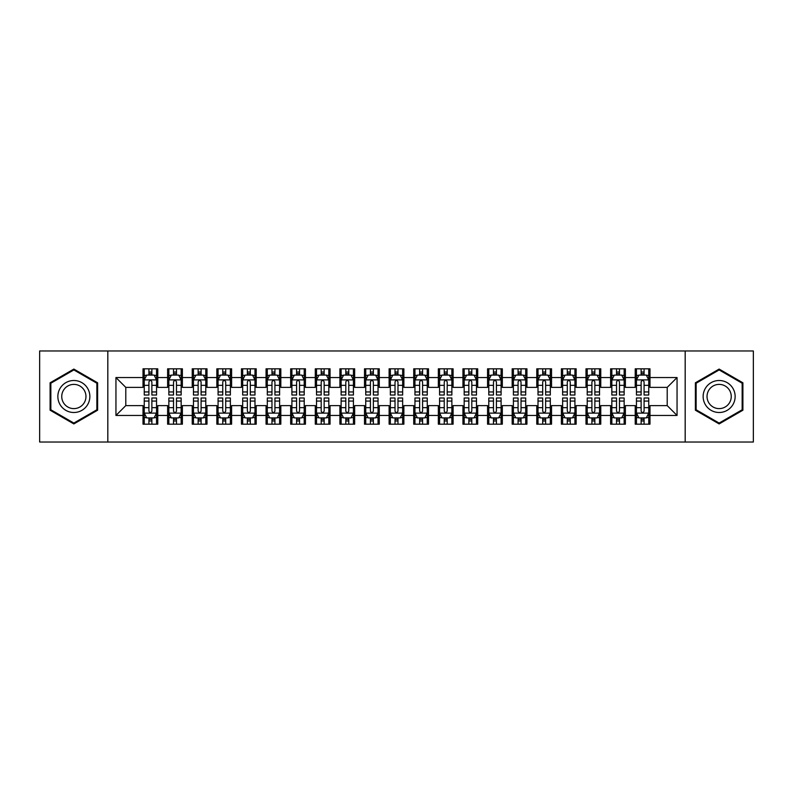 <?xml version="1.0" encoding="UTF-8"?>
<svg xmlns="http://www.w3.org/2000/svg" width="793" height="793" viewBox="0 0 793 793"><rect width="100%" height="100%" fill="white"/><g stroke="black" fill="none" stroke-linecap="round" stroke-linejoin="round"><path stroke-width="1.19" d="M685.182 442.028L753.35 442.028L753.35 350.972L685.182 350.972L685.182 442.028L107.818 442.028L107.818 350.972L39.65 350.972L39.65 442.028L107.818 442.028M685.182 350.972L107.818 350.972M115.947 415.453L115.947 377.547L143.018 377.547L143.018 387.39L125.79 387.39L125.79 405.61L115.947 415.453L143.018 415.453L143.018 424.186L157.777 424.186L157.777 415.453L167.62 415.453L167.62 424.186L182.39 424.186L182.39 415.453L192.233 415.453L192.233 424.186L207.003 424.186L207.003 415.453L216.846 415.453L216.846 424.186L231.615 424.186L231.615 415.453L241.459 415.453L241.459 424.186L256.218 424.186L256.218 415.453L266.061 415.453L266.061 424.186L280.831 424.186L280.831 415.453L290.674 415.453L290.674 424.186L305.444 424.186L305.444 415.453L315.287 415.453L315.287 424.186L330.057 424.186L330.057 415.453L339.9 415.453L339.9 424.186L354.659 424.186L354.659 415.453L364.502 415.453L364.502 424.186L379.272 424.186L379.272 415.453L389.115 415.453L389.115 424.186L403.885 424.186L403.885 415.453L413.728 415.453L413.728 424.186L428.498 424.186L428.498 415.453L438.341 415.453L438.341 424.186L453.1 424.186L453.1 415.453L462.943 415.453L462.943 424.186L477.713 424.186L477.713 415.453L487.556 415.453L487.556 424.186L502.326 424.186L502.326 415.453L512.169 415.453L512.169 424.186L526.939 424.186L526.939 415.453L536.782 415.453L536.782 424.186L551.541 424.186L551.541 415.453L561.385 415.453L561.385 424.186L576.154 424.186L576.154 415.453L585.997 415.453L585.997 424.186L600.767 424.186L600.767 415.453L610.61 415.453L610.61 424.186L625.38 424.186L625.38 415.453L635.223 415.453L635.223 424.186L649.982 424.186L649.982 405.61L667.21 405.61L667.21 387.39L649.982 387.39L649.982 377.547L677.053 377.547L677.053 415.453L649.982 415.453M649.982 377.547L649.982 368.814L635.223 368.814L635.223 377.547L625.38 377.547L625.38 368.814L610.61 368.814L610.61 377.547L600.767 377.547L600.767 368.814L585.997 368.814L585.997 377.547L576.154 377.547L576.154 368.814L561.385 368.814L561.385 377.547L551.541 377.547L551.541 368.814L536.782 368.814L536.782 377.547L526.939 377.547L526.939 368.814L512.169 368.814L512.169 377.547L502.326 377.547L502.326 368.814L487.556 368.814L487.556 377.547L477.713 377.547L477.713 368.814L462.943 368.814L462.943 377.547L453.1 377.547L453.1 368.814L438.341 368.814L438.341 377.547L428.498 377.547L428.498 368.814L413.728 368.814L413.728 377.547L403.885 377.547L403.885 368.814L389.115 368.814L389.115 377.547L379.272 377.547L379.272 368.814L364.502 368.814L364.502 377.547L354.659 377.547L354.659 368.814L339.9 368.814L339.9 377.547L330.057 377.547L330.057 368.814L315.287 368.814L315.287 377.547L305.444 377.547L305.444 368.814L290.674 368.814L290.674 377.547L280.831 377.547L280.831 368.814L266.061 368.814L266.061 377.547L256.218 377.547L256.218 368.814L241.459 368.814L241.459 377.547L231.615 377.547L231.615 368.814L216.846 368.814L216.846 377.547L207.003 377.547L207.003 368.814L192.233 368.814L192.233 377.547L182.39 377.547L182.39 368.814L167.62 368.814L167.62 377.547L157.777 377.547L157.777 368.814L143.018 368.814L143.018 377.547M625.38 415.453L625.38 405.61L635.223 405.61L635.223 415.453M677.053 377.547L667.21 387.39M600.767 415.453L600.767 405.61L610.61 405.61L610.61 415.453M635.223 377.547L635.223 387.39L625.38 387.39L625.38 377.547M576.154 415.453L576.154 405.61L585.997 405.61L585.997 415.453M610.61 377.547L610.61 387.39L600.767 387.39L600.767 377.547M551.541 415.453L551.541 405.61L561.385 405.61L561.385 415.453M585.997 377.547L585.997 387.39L576.154 387.39L576.154 377.547M526.939 415.453L526.939 405.61L536.782 405.61L536.782 415.453M561.385 377.547L561.385 387.39L551.541 387.39L551.541 377.547M502.326 415.453L502.326 405.61L512.169 405.61L512.169 415.453M536.782 377.547L536.782 387.39L526.939 387.39L526.939 377.547M477.713 415.453L477.713 405.61L487.556 405.61L487.556 415.453M512.169 377.547L512.169 387.39L502.326 387.39L502.326 377.547M453.1 415.453L453.1 405.61L462.943 405.61L462.943 415.453M487.556 377.547L487.556 387.39L477.713 387.39L477.713 377.547M428.498 415.453L428.498 405.61L438.341 405.61L438.341 415.453M462.943 377.547L462.943 387.39L453.1 387.39L453.1 377.547M403.885 415.453L403.885 405.61L413.728 405.61L413.728 415.453M438.341 377.547L438.341 387.39L428.498 387.39L428.498 377.547M379.272 415.453L379.272 405.61L389.115 405.61L389.115 415.453M413.728 377.547L413.728 387.39L403.885 387.39L403.885 377.547M354.659 415.453L354.659 405.61L364.502 405.61L364.502 415.453M389.115 377.547L389.115 387.39L379.272 387.39L379.272 377.547M330.057 415.453L330.057 405.61L339.9 405.61L339.9 415.453M364.502 377.547L364.502 387.39L354.659 387.39L354.659 377.547M305.444 415.453L305.444 405.61L315.287 405.61L315.287 415.453M339.9 377.547L339.9 387.39L330.057 387.39L330.057 377.547M280.831 415.453L280.831 405.61L290.674 405.61L290.674 415.453M315.287 377.547L315.287 387.39L305.444 387.39L305.444 377.547M256.218 415.453L256.218 405.61L266.061 405.61L266.061 415.453M290.674 377.547L290.674 387.39L280.831 387.39L280.831 377.547M231.615 415.453L231.615 405.61L241.459 405.61L241.459 415.453M266.061 377.547L266.061 387.39L256.218 387.39L256.218 377.547M207.003 415.453L207.003 405.61L216.846 405.61L216.846 415.453M241.459 377.547L241.459 387.39L231.615 387.39L231.615 377.547M182.39 415.453L182.39 405.61L192.233 405.61L192.233 415.453M216.846 377.547L216.846 387.39L207.003 387.39L207.003 377.547M157.777 415.453L157.777 405.61L167.62 405.61L167.62 415.453M192.233 377.547L192.233 387.39L182.39 387.39L182.39 377.547M125.79 405.61L143.018 405.61L143.018 415.453M167.62 377.547L167.62 387.39L157.777 387.39L157.777 377.547M635.223 374.97L636.452 374.97M648.753 374.97L649.982 374.97M610.61 374.97L611.839 374.97M624.15 374.97L625.38 374.97M585.997 374.97L587.226 374.97M599.538 374.97L600.767 374.97M561.385 374.97L562.624 374.97M574.925 374.97L576.154 374.97M536.782 374.97L538.011 374.97M550.312 374.97L551.541 374.97M512.169 374.97L513.398 374.97M525.7 374.97L526.939 374.97M487.556 374.97L488.785 374.97M501.097 374.97L502.326 374.97M462.943 374.97L464.183 374.97M476.484 374.97L477.713 374.97M438.341 374.97L439.57 374.97M451.871 374.97L453.1 374.97M413.728 374.97L414.957 374.97M427.258 374.97L428.498 374.97M389.115 374.97L390.344 374.97M402.656 374.97L403.885 374.97M364.502 374.97L365.742 374.97M378.043 374.97L379.272 374.97M339.9 374.97L341.129 374.97M353.43 374.97L354.659 374.97M315.287 374.97L316.516 374.97M328.817 374.97L330.057 374.97M290.674 374.97L291.903 374.97M304.215 374.97L305.444 374.97M266.061 374.97L267.3 374.97M279.602 374.97L280.831 374.97M241.459 374.97L242.688 374.97M254.989 374.97L256.218 374.97M216.846 374.97L218.075 374.97M230.376 374.97L231.615 374.97M192.233 374.97L193.462 374.97M205.774 374.97L207.003 374.97M167.62 374.97L168.85 374.97M181.161 374.97L182.39 374.97M143.018 374.97L144.247 374.97M156.548 374.97L157.777 374.97M143.018 418.03L144.247 418.03M156.548 418.03L157.777 418.03M167.62 418.03L168.85 418.03M181.161 418.03L182.39 418.03M192.233 418.03L193.462 418.03M205.774 418.03L207.003 418.03M216.846 418.03L218.075 418.03M230.376 418.03L231.615 418.03M241.459 418.03L242.688 418.03M254.989 418.03L256.218 418.03M266.061 418.03L267.3 418.03M279.602 418.03L280.831 418.03M290.674 418.03L291.903 418.03M304.215 418.03L305.444 418.03M315.287 418.03L316.516 418.03M328.817 418.03L330.057 418.03M339.9 418.03L341.129 418.03M353.43 418.03L354.659 418.03M364.502 418.03L365.742 418.03M378.043 418.03L379.272 418.03M389.115 418.03L390.344 418.03M402.656 418.03L403.885 418.03M413.728 418.03L414.957 418.03M427.258 418.03L428.498 418.03M438.341 418.03L439.57 418.03M451.871 418.03L453.1 418.03M462.943 418.03L464.183 418.03M476.484 418.03L477.713 418.03M487.556 418.03L488.785 418.03M501.097 418.03L502.326 418.03M512.169 418.03L513.398 418.03M525.7 418.03L526.939 418.03M536.782 418.03L538.011 418.03M550.312 418.03L551.541 418.03M561.385 418.03L562.624 418.03M574.925 418.03L576.154 418.03M585.997 418.03L587.226 418.03M599.538 418.03L600.767 418.03M610.61 418.03L611.839 418.03M624.15 418.03L625.38 418.03M635.223 418.03L636.452 418.03M648.753 418.03L649.982 418.03M115.947 377.547L125.79 387.39M667.21 405.61L677.053 415.453M97.608 382.791L73.858 369.072L50.108 382.791L50.108 410.209L73.858 423.928L97.608 410.209L97.608 382.791M695.392 382.791L695.392 410.209L719.142 423.928L742.892 410.209L742.892 382.791L719.142 369.072L695.392 382.791M151.869 372.016L148.915 372.016M156.548 391.94L151.869 391.94L151.869 395.023L156.548 395.023L156.548 380.016L154.09 375.089L146.705 375.089L144.247 380.016L144.247 395.023L148.915 395.023L148.915 391.94L144.247 391.94M144.247 380.016L144.247 368.814M156.548 380.016L156.548 368.814M148.915 375.089L148.915 368.814M151.869 368.814L151.869 375.089M151.869 391.94L151.869 381.859C150.888 379.956 149.907 379.956 148.915 381.859L148.915 391.94M151.869 374.97L148.915 374.97M148.915 420.984L151.869 420.984M144.247 401.06L148.915 401.06L148.915 397.977L144.247 397.977L144.247 412.984L146.705 417.911L154.09 417.911L156.548 412.984L156.548 397.977L151.869 397.977L151.869 401.06L156.548 401.06M156.548 412.984L156.548 424.186M144.247 412.984L144.247 424.186M151.869 417.911L151.869 424.186M148.915 424.186L148.915 417.911M148.915 401.06L148.915 411.141C149.907 413.044 150.888 413.044 151.869 411.141L151.869 401.06M148.915 418.03L151.869 418.03M176.482 372.016L173.528 372.016M181.161 391.94L176.482 391.94L176.482 395.023L181.161 395.023L181.161 380.016L178.703 375.089L171.318 375.089L168.85 380.016L168.85 395.023L173.528 395.023L173.528 391.94L168.85 391.94M168.85 380.016L168.85 368.814M181.161 380.016L181.161 368.814M173.528 375.089L173.528 368.814M176.482 368.814L176.482 375.089M176.482 391.94L176.482 381.859C175.501 379.956 174.519 379.956 173.528 381.859L173.528 391.94M176.482 374.97L173.528 374.97M201.095 372.016L198.141 372.016M205.774 391.94L201.095 391.94L201.095 395.023L205.774 395.023L205.774 380.016L203.305 375.089L195.93 375.089L193.462 380.016L193.462 395.023L198.141 395.023L198.141 391.94L193.462 391.94M193.462 380.016L193.462 368.814M205.774 380.016L205.774 368.814M198.141 375.089L198.141 368.814M201.095 368.814L201.095 375.089M201.095 391.94L201.095 381.859C200.114 379.956 199.122 379.956 198.141 381.859L198.141 391.94M201.095 374.97L198.141 374.97M173.528 420.984L176.482 420.984M168.85 401.06L173.528 401.06L173.528 397.977L168.85 397.977L168.85 412.984L171.318 417.911L178.703 417.911L181.161 412.984L181.161 397.977L176.482 397.977L176.482 401.06L181.161 401.06M181.161 412.984L181.161 424.186M168.85 412.984L168.85 424.186M176.482 417.911L176.482 424.186M173.528 424.186L173.528 417.911M173.528 401.06L173.528 411.141C174.51 413.044 175.501 413.044 176.482 411.141L176.482 401.06M173.528 418.03L176.482 418.03M198.141 420.984L201.095 420.984M193.462 401.06L198.141 401.06L198.141 397.977L193.462 397.977L193.462 412.984L195.93 417.911L203.305 417.911L205.774 412.984L205.774 397.977L201.095 397.977L201.095 401.06L205.774 401.06M205.774 412.984L205.774 424.186M193.462 412.984L193.462 424.186M201.095 417.911L201.095 424.186M198.141 424.186L198.141 417.911M198.141 401.06L198.141 411.141C199.122 413.044 200.104 413.044 201.095 411.141L201.095 401.06M198.141 418.03L201.095 418.03M87.716 388.501A15.999 15.999 0 0 0 65.859 382.642A15.999 15.999 0 0 0 60 404.499A15.999 15.999 0 0 0 81.857 410.358A15.999 15.999 0 0 0 87.716 388.501M84.345 390.443A12.113 12.113 0 0 0 67.802 386.013A12.113 12.113 0 0 0 63.371 402.557A12.113 12.113 0 0 0 79.915 406.987A12.113 12.113 0 0 0 84.345 390.443M73.858 423.065L50.851 409.783L50.851 383.217L73.858 369.934L96.865 383.217L96.865 409.783L73.858 423.065M733 388.501A15.999 15.999 0 0 0 711.143 382.642A15.999 15.999 0 0 0 705.284 404.499A15.999 15.999 0 0 0 727.141 410.358A15.999 15.999 0 0 0 733 388.501M729.629 390.443A12.113 12.113 0 0 0 713.085 386.013A12.113 12.113 0 0 0 708.655 402.557A12.113 12.113 0 0 0 725.198 406.987A12.113 12.113 0 0 0 729.629 390.443M719.142 423.065L696.135 409.783L696.135 383.217L719.142 369.934L742.149 383.217L742.149 409.783L719.142 423.065M225.708 372.016L222.754 372.016M230.376 391.94L225.708 391.94L225.708 395.023L230.376 395.023L230.376 380.016L227.918 375.089L220.533 375.089L218.075 380.016L218.075 395.023L222.754 395.023L222.754 391.94L218.075 391.94M218.075 380.016L218.075 368.814M230.376 380.016L230.376 368.814M222.754 375.089L222.754 368.814M225.708 368.814L225.708 375.089M225.708 391.94L225.708 381.859C224.716 379.956 223.735 379.956 222.754 381.859L222.754 391.94M225.708 374.97L222.754 374.97M250.31 372.016L247.357 372.016M254.989 391.94L250.31 391.94L250.31 395.023L254.989 395.023L254.989 380.016L252.531 375.089L245.146 375.089L242.688 380.016L242.688 395.023L247.357 395.023L247.357 391.94L242.688 391.94M242.688 380.016L242.688 368.814M254.989 380.016L254.989 368.814M247.357 375.089L247.357 368.814M250.31 368.814L250.31 375.089M250.31 391.94L250.31 381.859C249.329 379.956 248.348 379.956 247.357 381.859L247.357 391.94M250.31 374.97L247.357 374.97M222.754 420.984L225.708 420.984M218.075 401.06L222.754 401.06L222.754 397.977L218.075 397.977L218.075 412.984L220.533 417.911L227.918 417.911L230.376 412.984L230.376 397.977L225.708 397.977L225.708 401.06L230.376 401.06M230.376 412.984L230.376 424.186M218.075 412.984L218.075 424.186M225.708 417.911L225.708 424.186M222.754 424.186L222.754 417.911M222.754 401.06L222.754 411.141C223.735 413.044 224.716 413.044 225.708 411.141L225.708 401.06M222.754 418.03L225.708 418.03M247.357 420.984L250.31 420.984M242.688 401.06L247.357 401.06L247.357 397.977L242.688 397.977L242.688 412.984L245.146 417.911L252.531 417.911L254.989 412.984L254.989 397.977L250.31 397.977L250.31 401.06L254.989 401.06M254.989 412.984L254.989 424.186M242.688 412.984L242.688 424.186M250.31 417.911L250.31 424.186M247.357 424.186L247.357 417.911M247.357 401.06L247.357 411.141C248.348 413.044 249.329 413.044 250.31 411.141L250.31 401.06M247.357 418.03L250.31 418.03M274.923 372.016L271.969 372.016M279.602 391.94L274.923 391.94L274.923 395.023L279.602 395.023L279.602 380.016L277.144 375.089L269.759 375.089L267.3 380.016L267.3 395.023L271.969 395.023L271.969 391.94L267.3 391.94M267.3 380.016L267.3 368.814M279.602 380.016L279.602 368.814M271.969 375.089L271.969 368.814M274.923 368.814L274.923 375.089M274.923 391.94L274.923 381.859C273.942 379.956 272.961 379.956 271.969 381.859L271.969 391.94M274.923 374.97L271.969 374.97M271.969 420.984L274.923 420.984M267.3 401.06L271.969 401.06L271.969 397.977L267.3 397.977L267.3 412.984L269.759 417.911L277.144 417.911L279.602 412.984L279.602 397.977L274.923 397.977L274.923 401.06L279.602 401.06M279.602 412.984L279.602 424.186M267.3 412.984L267.3 424.186M274.923 417.911L274.923 424.186M271.969 424.186L271.969 417.911M271.969 401.06L271.969 411.141C272.951 413.044 273.942 413.044 274.923 411.141L274.923 401.06M271.969 418.03L274.923 418.03M299.536 372.016L296.582 372.016M304.215 391.94L299.536 391.94L299.536 395.023L304.215 395.023L304.215 380.016L301.746 375.089L294.372 375.089L291.903 380.016L291.903 395.023L296.582 395.023L296.582 391.94L291.903 391.94M291.903 380.016L291.903 368.814M304.215 380.016L304.215 368.814M296.582 375.089L296.582 368.814M299.536 368.814L299.536 375.089M299.536 391.94L299.536 381.859C298.555 379.956 297.563 379.956 296.582 381.859L296.582 391.94M299.536 374.97L296.582 374.97M296.582 420.984L299.536 420.984M291.903 401.06L296.582 401.06L296.582 397.977L291.903 397.977L291.903 412.984L294.372 417.911L301.746 417.911L304.215 412.984L304.215 397.977L299.536 397.977L299.536 401.06L304.215 401.06M304.215 412.984L304.215 424.186M291.903 412.984L291.903 424.186M299.536 417.911L299.536 424.186M296.582 424.186L296.582 417.911M296.582 401.06L296.582 411.141C297.563 413.044 298.545 413.044 299.536 411.141L299.536 401.06M296.582 418.03L299.536 418.03M324.149 372.016L321.195 372.016M328.817 391.94L324.149 391.94L324.149 395.023L328.817 395.023L328.817 380.016L326.359 375.089L318.974 375.089L316.516 380.016L316.516 395.023L321.195 395.023L321.195 391.94L316.516 391.94M316.516 380.016L316.516 368.814M328.817 380.016L328.817 368.814M321.195 375.089L321.195 368.814M324.149 368.814L324.149 375.089M324.149 391.94L324.149 381.859C323.167 379.956 322.176 379.956 321.195 381.859L321.195 391.94M324.149 374.97L321.195 374.97M321.195 420.984L324.149 420.984M316.516 401.06L321.195 401.06L321.195 397.977L316.516 397.977L316.516 412.984L318.974 417.911L326.359 417.911L328.817 412.984L328.817 397.977L324.149 397.977L324.149 401.06L328.817 401.06M328.817 412.984L328.817 424.186M316.516 412.984L316.516 424.186M324.149 417.911L324.149 424.186M321.195 424.186L321.195 417.911M321.195 401.06L321.195 411.141C322.176 413.044 323.157 413.044 324.149 411.141L324.149 401.06M321.195 418.03L324.149 418.03M348.751 372.016L345.807 372.016M353.43 391.94L348.751 391.94L348.751 395.023L353.43 395.023L353.43 380.016L350.972 375.089L343.587 375.089L341.129 380.016L341.129 395.023L345.807 395.023L345.807 391.94L341.129 391.94M341.129 380.016L341.129 368.814M353.43 380.016L353.43 368.814M345.807 375.089L345.807 368.814M348.751 368.814L348.751 375.089M348.751 391.94L348.751 381.859C347.77 379.956 346.789 379.956 345.807 381.859L345.807 391.94M348.751 374.97L345.807 374.97M345.807 420.984L348.751 420.984M341.129 401.06L345.807 401.06L345.807 397.977L341.129 397.977L341.129 412.984L343.587 417.911L350.972 417.911L353.43 412.984L353.43 397.977L348.751 397.977L348.751 401.06L353.43 401.06M353.43 412.984L353.43 424.186M341.129 412.984L341.129 424.186M348.751 417.911L348.751 424.186M345.807 424.186L345.807 417.911M345.807 401.06L345.807 411.141C346.789 413.044 347.77 413.044 348.751 411.141L348.751 401.06M345.807 418.03L348.751 418.03M373.364 372.016L370.41 372.016M378.043 391.94L373.364 391.94L373.364 395.023L378.043 395.023L378.043 380.016L375.585 375.089L368.2 375.089L365.742 380.016L365.742 395.023L370.41 395.023L370.41 391.94L365.742 391.94M365.742 380.016L365.742 368.814M378.043 380.016L378.043 368.814M370.41 375.089L370.41 368.814M373.364 368.814L373.364 375.089M373.364 391.94L373.364 381.859C372.383 379.956 371.402 379.956 370.41 381.859L370.41 391.94M373.364 374.97L370.41 374.97M370.41 420.984L373.364 420.984M365.742 401.06L370.41 401.06L370.41 397.977L365.742 397.977L365.742 412.984L368.2 417.911L375.585 417.911L378.043 412.984L378.043 397.977L373.364 397.977L373.364 401.06L378.043 401.06M378.043 412.984L378.043 424.186M365.742 412.984L365.742 424.186M373.364 417.911L373.364 424.186M370.41 424.186L370.41 417.911M370.41 401.06L370.41 411.141C371.392 413.044 372.383 413.044 373.364 411.141L373.364 401.06M370.41 418.03L373.364 418.03M397.977 372.016L395.023 372.016M402.656 391.94L397.977 391.94L397.977 395.023L402.656 395.023L402.656 380.016L400.187 375.089L392.813 375.089L390.344 380.016L390.344 395.023L395.023 395.023L395.023 391.94L390.344 391.94M390.344 380.016L390.344 368.814M402.656 380.016L402.656 368.814M395.023 375.089L395.023 368.814M397.977 368.814L397.977 375.089M397.977 391.94L397.977 381.859C396.996 379.956 396.004 379.956 395.023 381.859L395.023 391.94M397.977 374.97L395.023 374.97M395.023 420.984L397.977 420.984M390.344 401.06L395.023 401.06L395.023 397.977L390.344 397.977L390.344 412.984L392.813 417.911L400.187 417.911L402.656 412.984L402.656 397.977L397.977 397.977L397.977 401.06L402.656 401.06M402.656 412.984L402.656 424.186M390.344 412.984L390.344 424.186M397.977 417.911L397.977 424.186M395.023 424.186L395.023 417.911M395.023 401.06L395.023 411.141C396.004 413.044 396.996 413.044 397.977 411.141L397.977 401.06M395.023 418.03L397.977 418.03M422.59 372.016L419.636 372.016M427.258 391.94L422.59 391.94L422.59 395.023L427.258 395.023L427.258 380.016L424.8 375.089L417.415 375.089L414.957 380.016L414.957 395.023L419.636 395.023L419.636 391.94L414.957 391.94M414.957 380.016L414.957 368.814M427.258 380.016L427.258 368.814M419.636 375.089L419.636 368.814M422.59 368.814L422.59 375.089M422.59 391.94L422.59 381.859C421.608 379.956 420.617 379.956 419.636 381.859L419.636 391.94M422.59 374.97L419.636 374.97M419.636 420.984L422.59 420.984M414.957 401.06L419.636 401.06L419.636 397.977L414.957 397.977L414.957 412.984L417.415 417.911L424.8 417.911L427.258 412.984L427.258 397.977L422.59 397.977L422.59 401.06L427.258 401.06M427.258 412.984L427.258 424.186M414.957 412.984L414.957 424.186M422.59 417.911L422.59 424.186M419.636 424.186L419.636 417.911M419.636 401.06L419.636 411.141C420.617 413.044 421.598 413.044 422.59 411.141L422.59 401.06M419.636 418.03L422.59 418.03M447.193 372.016L444.249 372.016M451.871 391.94L447.193 391.94L447.193 395.023L451.871 395.023L451.871 380.016L449.413 375.089L442.028 375.089L439.57 380.016L439.57 395.023L444.249 395.023L444.249 391.94L439.57 391.94M439.57 380.016L439.57 368.814M451.871 380.016L451.871 368.814M444.249 375.089L444.249 368.814M447.193 368.814L447.193 375.089M447.193 391.94L447.193 381.859C446.211 379.956 445.23 379.956 444.249 381.859L444.249 391.94M447.193 374.97L444.249 374.97M444.249 420.984L447.193 420.984M439.57 401.06L444.249 401.06L444.249 397.977L439.57 397.977L439.57 412.984L442.028 417.911L449.413 417.911L451.871 412.984L451.871 397.977L447.193 397.977L447.193 401.06L451.871 401.06M451.871 412.984L451.871 424.186M439.57 412.984L439.57 424.186M447.193 417.911L447.193 424.186M444.249 424.186L444.249 417.911M444.249 401.06L444.249 411.141C445.23 413.044 446.211 413.044 447.193 411.141L447.193 401.06M444.249 418.03L447.193 418.03M471.805 372.016L468.851 372.016M476.484 391.94L471.805 391.94L471.805 395.023L476.484 395.023L476.484 380.016L474.026 375.089L466.641 375.089L464.183 380.016L464.183 395.023L468.851 395.023L468.851 391.94L464.183 391.94M464.183 380.016L464.183 368.814M476.484 380.016L476.484 368.814M468.851 375.089L468.851 368.814M471.805 368.814L471.805 375.089M471.805 391.94L471.805 381.859C470.824 379.956 469.843 379.956 468.851 381.859L468.851 391.94M471.805 374.97L468.851 374.97M468.851 420.984L471.805 420.984M464.183 401.06L468.851 401.06L468.851 397.977L464.183 397.977L464.183 412.984L466.641 417.911L474.026 417.911L476.484 412.984L476.484 397.977L471.805 397.977L471.805 401.06L476.484 401.06M476.484 412.984L476.484 424.186M464.183 412.984L464.183 424.186M471.805 417.911L471.805 424.186M468.851 424.186L468.851 417.911M468.851 401.06L468.851 411.141C469.833 413.044 470.824 413.044 471.805 411.141L471.805 401.06M468.851 418.03L471.805 418.03M496.418 372.016L493.464 372.016M501.097 391.94L496.418 391.94L496.418 395.023L501.097 395.023L501.097 380.016L498.628 375.089L491.254 375.089L488.785 380.016L488.785 395.023L493.464 395.023L493.464 391.94L488.785 391.94M488.785 380.016L488.785 368.814M501.097 380.016L501.097 368.814M493.464 375.089L493.464 368.814M496.418 368.814L496.418 375.089M496.418 391.94L496.418 381.859C495.437 379.956 494.455 379.956 493.464 381.859L493.464 391.94M496.418 374.97L493.464 374.97M493.464 420.984L496.418 420.984M488.785 401.06L493.464 401.06L493.464 397.977L488.785 397.977L488.785 412.984L491.254 417.911L498.628 417.911L501.097 412.984L501.097 397.977L496.418 397.977L496.418 401.06L501.097 401.06M501.097 412.984L501.097 424.186M488.785 412.984L488.785 424.186M496.418 417.911L496.418 424.186M493.464 424.186L493.464 417.911M493.464 401.06L493.464 411.141C494.445 413.044 495.437 413.044 496.418 411.141L496.418 401.06M493.464 418.03L496.418 418.03M521.031 372.016L518.077 372.016M525.7 391.94L521.031 391.94L521.031 395.023L525.7 395.023L525.7 380.016L523.241 375.089L515.856 375.089L513.398 380.016L513.398 395.023L518.077 395.023L518.077 391.94L513.398 391.94M513.398 380.016L513.398 368.814M525.7 380.016L525.7 368.814M518.077 375.089L518.077 368.814M521.031 368.814L521.031 375.089M521.031 391.94L521.031 381.859C520.049 379.956 519.058 379.956 518.077 381.859L518.077 391.94M521.031 374.97L518.077 374.97M518.077 420.984L521.031 420.984M513.398 401.06L518.077 401.06L518.077 397.977L513.398 397.977L513.398 412.984L515.856 417.911L523.241 417.911L525.7 412.984L525.7 397.977L521.031 397.977L521.031 401.06L525.7 401.06M525.7 412.984L525.7 424.186M513.398 412.984L513.398 424.186M521.031 417.911L521.031 424.186M518.077 424.186L518.077 417.911M518.077 401.06L518.077 411.141C519.058 413.044 520.039 413.044 521.031 411.141L521.031 401.06M518.077 418.03L521.031 418.03M545.643 372.016L542.69 372.016M550.312 391.94L545.643 391.94L545.643 395.023L550.312 395.023L550.312 380.016L547.854 375.089L540.469 375.089L538.011 380.016L538.011 395.023L542.69 395.023L542.69 391.94L538.011 391.94M538.011 380.016L538.011 368.814M550.312 380.016L550.312 368.814M542.69 375.089L542.69 368.814M545.643 368.814L545.643 375.089M545.643 391.94L545.643 381.859C544.652 379.956 543.671 379.956 542.69 381.859L542.69 391.94M545.643 374.97L542.69 374.97M542.69 420.984L545.643 420.984M538.011 401.06L542.69 401.06L542.69 397.977L538.011 397.977L538.011 412.984L540.469 417.911L547.854 417.911L550.312 412.984L550.312 397.977L545.643 397.977L545.643 401.06L550.312 401.06M550.312 412.984L550.312 424.186M538.011 412.984L538.011 424.186M545.643 417.911L545.643 424.186M542.69 424.186L542.69 417.911M542.69 401.06L542.69 411.141C543.671 413.044 544.652 413.044 545.643 411.141L545.643 401.06M542.69 418.03L545.643 418.03M570.246 372.016L567.292 372.016M574.925 391.94L570.246 391.94L570.246 395.023L574.925 395.023L574.925 380.016L572.467 375.089L565.082 375.089L562.624 380.016L562.624 395.023L567.292 395.023L567.292 391.94L562.624 391.94M562.624 380.016L562.624 368.814M574.925 380.016L574.925 368.814M567.292 375.089L567.292 368.814M570.246 368.814L570.246 375.089M570.246 391.94L570.246 381.859C569.265 379.956 568.284 379.956 567.292 381.859L567.292 391.94M570.246 374.97L567.292 374.97M567.292 420.984L570.246 420.984M562.624 401.06L567.292 401.06L567.292 397.977L562.624 397.977L562.624 412.984L565.082 417.911L572.467 417.911L574.925 412.984L574.925 397.977L570.246 397.977L570.246 401.06L574.925 401.06M574.925 412.984L574.925 424.186M562.624 412.984L562.624 424.186M570.246 417.911L570.246 424.186M567.292 424.186L567.292 417.911M567.292 401.06L567.292 411.141C568.284 413.044 569.265 413.044 570.246 411.141L570.246 401.06M567.292 418.03L570.246 418.03M594.859 372.016L591.905 372.016M599.538 391.94L594.859 391.94L594.859 395.023L599.538 395.023L599.538 380.016L597.07 375.089L589.695 375.089L587.226 380.016L587.226 395.023L591.905 395.023L591.905 391.94L587.226 391.94M587.226 380.016L587.226 368.814M599.538 380.016L599.538 368.814M591.905 375.089L591.905 368.814M594.859 368.814L594.859 375.089M594.859 391.94L594.859 381.859C593.878 379.956 592.896 379.956 591.905 381.859L591.905 391.94M594.859 374.97L591.905 374.97M591.905 420.984L594.859 420.984M587.226 401.06L591.905 401.06L591.905 397.977L587.226 397.977L587.226 412.984L589.695 417.911L597.07 417.911L599.538 412.984L599.538 397.977L594.859 397.977L594.859 401.06L599.538 401.06M599.538 412.984L599.538 424.186M587.226 412.984L587.226 424.186M594.859 417.911L594.859 424.186M591.905 424.186L591.905 417.911M591.905 401.06L591.905 411.141C592.886 413.044 593.878 413.044 594.859 411.141L594.859 401.06M591.905 418.03L594.859 418.03M619.472 372.016L616.518 372.016M624.15 391.94L619.472 391.94L619.472 395.023L624.15 395.023L624.15 380.016L621.682 375.089L614.297 375.089L611.839 380.016L611.839 395.023L616.518 395.023L616.518 391.94L611.839 391.94M611.839 380.016L611.839 368.814M624.15 380.016L624.15 368.814M616.518 375.089L616.518 368.814M619.472 368.814L619.472 375.089M619.472 391.94L619.472 381.859C618.49 379.956 617.499 379.956 616.518 381.859L616.518 391.94M619.472 374.97L616.518 374.97M616.518 420.984L619.472 420.984M611.839 401.06L616.518 401.06L616.518 397.977L611.839 397.977L611.839 412.984L614.297 417.911L621.682 417.911L624.15 412.984L624.15 397.977L619.472 397.977L619.472 401.06L624.15 401.06M624.15 412.984L624.15 424.186M611.839 412.984L611.839 424.186M619.472 417.911L619.472 424.186M616.518 424.186L616.518 417.911M616.518 401.06L616.518 411.141C617.499 413.044 618.481 413.044 619.472 411.141L619.472 401.06M616.518 418.03L619.472 418.03M644.085 372.016L641.131 372.016M648.753 391.94L644.085 391.94L644.085 395.023L648.753 395.023L648.753 380.016L646.295 375.089L638.91 375.089L636.452 380.016L636.452 395.023L641.131 395.023L641.131 391.94L636.452 391.94M636.452 380.016L636.452 368.814M648.753 380.016L648.753 368.814M641.131 375.089L641.131 368.814M644.085 368.814L644.085 375.089M644.085 391.94L644.085 381.859C643.093 379.956 642.112 379.956 641.131 381.859L641.131 391.94M644.085 374.97L641.131 374.97M641.131 420.984L644.085 420.984M636.452 401.06L641.131 401.06L641.131 397.977L636.452 397.977L636.452 412.984L638.91 417.911L646.295 417.911L648.753 412.984L648.753 397.977L644.085 397.977L644.085 401.06L648.753 401.06M648.753 412.984L648.753 424.186M636.452 412.984L636.452 424.186M644.085 417.911L644.085 424.186M641.131 424.186L641.131 417.911M641.131 401.06L641.131 411.141C642.112 413.044 643.093 413.044 644.085 411.141L644.085 401.06M641.131 418.03L644.085 418.03M156.489 379.887L144.306 379.887M144.247 375.386L146.556 375.386M154.238 375.386L156.548 375.386M148.915 385.339L144.247 385.339M156.548 385.339L151.869 385.339M151.869 373.582L148.915 373.582M144.306 413.113L156.489 413.113M156.548 417.614L154.238 417.614M146.556 417.614L144.247 417.614M151.869 407.661L156.548 407.661M144.247 407.661L148.915 407.661M148.915 419.418L151.869 419.418M181.101 379.887L168.919 379.887M168.85 375.386L171.169 375.386M178.841 375.386L181.161 375.386M173.528 385.339L168.85 385.339M181.161 385.339L176.482 385.339M176.482 373.582L173.528 373.582M205.704 379.887L193.522 379.887M193.462 375.386L195.782 375.386M203.454 375.386L205.774 375.386M198.141 385.339L193.462 385.339M205.774 385.339L201.095 385.339M201.095 373.582L198.141 373.582M168.919 413.113L181.101 413.113M181.161 417.614L178.841 417.614M171.169 417.614L168.85 417.614M176.482 407.661L181.161 407.661M168.85 407.661L173.528 407.661M173.528 419.418L176.482 419.418M193.522 413.113L205.704 413.113M205.774 417.614L203.454 417.614M195.782 417.614L193.462 417.614M201.095 407.661L205.774 407.661M193.462 407.661L198.141 407.661M198.141 419.418L201.095 419.418M230.317 379.887L218.134 379.887M218.075 375.386L220.385 375.386M228.067 375.386L230.376 375.386M222.754 385.339L218.075 385.339M230.376 385.339L225.708 385.339M225.708 373.582L222.754 373.582M254.93 379.887L242.747 379.887M242.688 375.386L244.997 375.386M252.68 375.386L254.989 375.386M247.357 385.339L242.688 385.339M254.989 385.339L250.31 385.339M250.31 373.582L247.357 373.582M218.134 413.113L230.317 413.113M230.376 417.614L228.067 417.614M220.385 417.614L218.075 417.614M225.708 407.661L230.376 407.661M218.075 407.661L222.754 407.661M222.754 419.418L225.708 419.418M242.747 413.113L254.93 413.113M254.989 417.614L252.68 417.614M244.997 417.614L242.688 417.614M250.31 407.661L254.989 407.661M242.688 407.661L247.357 407.661M247.357 419.418L250.31 419.418M279.542 379.887L267.36 379.887M267.3 375.386L269.61 375.386M277.292 375.386L279.602 375.386M271.969 385.339L267.3 385.339M279.602 385.339L274.923 385.339M274.923 373.582L271.969 373.582M267.36 413.113L279.542 413.113M279.602 417.614L277.292 417.614M269.61 417.614L267.3 417.614M274.923 407.661L279.602 407.661M267.3 407.661L271.969 407.661M271.969 419.418L274.923 419.418M304.145 379.887L291.963 379.887M291.903 375.386L294.223 375.386M301.895 375.386L304.215 375.386M296.582 385.339L291.903 385.339M304.215 385.339L299.536 385.339M299.536 373.582L296.582 373.582M291.963 413.113L304.145 413.113M304.215 417.614L301.895 417.614M294.223 417.614L291.903 417.614M299.536 407.661L304.215 407.661M291.903 407.661L296.582 407.661M296.582 419.418L299.536 419.418M328.758 379.887L316.576 379.887M316.516 375.386L318.826 375.386M326.508 375.386L328.817 375.386M321.195 385.339L316.516 385.339M328.817 385.339L324.149 385.339M324.149 373.582L321.195 373.582M316.576 413.113L328.758 413.113M328.817 417.614L326.508 417.614M318.826 417.614L316.516 417.614M324.149 407.661L328.817 407.661M316.516 407.661L321.195 407.661M321.195 419.418L324.149 419.418M353.371 379.887L341.188 379.887M341.129 375.386L343.438 375.386M351.121 375.386L353.43 375.386M345.807 385.339L341.129 385.339M353.43 385.339L348.751 385.339M348.751 373.582L345.807 373.582M341.188 413.113L353.371 413.113M353.43 417.614L351.121 417.614M343.438 417.614L341.129 417.614M348.751 407.661L353.43 407.661M341.129 407.661L345.807 407.661M345.807 419.418L348.751 419.418M377.983 379.887L365.801 379.887M365.742 375.386L368.051 375.386M375.733 375.386L378.043 375.386M370.41 385.339L365.742 385.339M378.043 385.339L373.364 385.339M373.364 373.582L370.41 373.582M365.801 413.113L377.983 413.113M378.043 417.614L375.733 417.614M368.051 417.614L365.742 417.614M373.364 407.661L378.043 407.661M365.742 407.661L370.41 407.661M370.41 419.418L373.364 419.418M402.586 379.887L390.414 379.887M390.344 375.386L392.664 375.386M400.336 375.386L402.656 375.386M395.023 385.339L390.344 385.339M402.656 385.339L397.977 385.339M397.977 373.582L395.023 373.582M390.414 413.113L402.586 413.113M402.656 417.614L400.336 417.614M392.664 417.614L390.344 417.614M397.977 407.661L402.656 407.661M390.344 407.661L395.023 407.661M395.023 419.418L397.977 419.418M427.199 379.887L415.017 379.887M414.957 375.386L417.267 375.386M424.949 375.386L427.258 375.386M419.636 385.339L414.957 385.339M427.258 385.339L422.59 385.339M422.59 373.582L419.636 373.582M415.017 413.113L427.199 413.113M427.258 417.614L424.949 417.614M417.267 417.614L414.957 417.614M422.59 407.661L427.258 407.661M414.957 407.661L419.636 407.661M419.636 419.418L422.59 419.418M451.812 379.887L439.629 379.887M439.57 375.386L441.879 375.386M449.562 375.386L451.871 375.386M444.249 385.339L439.57 385.339M451.871 385.339L447.193 385.339M447.193 373.582L444.249 373.582M439.629 413.113L451.812 413.113M451.871 417.614L449.562 417.614M441.879 417.614L439.57 417.614M447.193 407.661L451.871 407.661M439.57 407.661L444.249 407.661M444.249 419.418L447.193 419.418M476.424 379.887L464.242 379.887M464.183 375.386L466.492 375.386M474.174 375.386L476.484 375.386M468.851 385.339L464.183 385.339M476.484 385.339L471.805 385.339M471.805 373.582L468.851 373.582M464.242 413.113L476.424 413.113M476.484 417.614L474.174 417.614M466.492 417.614L464.183 417.614M471.805 407.661L476.484 407.661M464.183 407.661L468.851 407.661M468.851 419.418L471.805 419.418M501.037 379.887L488.855 379.887M488.785 375.386L491.105 375.386M498.777 375.386L501.097 375.386M493.464 385.339L488.785 385.339M501.097 385.339L496.418 385.339M496.418 373.582L493.464 373.582M488.855 413.113L501.037 413.113M501.097 417.614L498.777 417.614M491.105 417.614L488.785 417.614M496.418 407.661L501.097 407.661M488.785 407.661L493.464 407.661M493.464 419.418L496.418 419.418M525.64 379.887L513.458 379.887M513.398 375.386L515.708 375.386M523.39 375.386L525.7 375.386M518.077 385.339L513.398 385.339M525.7 385.339L521.031 385.339M521.031 373.582L518.077 373.582M513.458 413.113L525.64 413.113M525.7 417.614L523.39 417.614M515.708 417.614L513.398 417.614M521.031 407.661L525.7 407.661M513.398 407.661L518.077 407.661M518.077 419.418L521.031 419.418M550.253 379.887L538.07 379.887M538.011 375.386L540.32 375.386M548.003 375.386L550.312 375.386M542.69 385.339L538.011 385.339M550.312 385.339L545.643 385.339M545.643 373.582L542.69 373.582M538.07 413.113L550.253 413.113M550.312 417.614L548.003 417.614M540.32 417.614L538.011 417.614M545.643 407.661L550.312 407.661M538.011 407.661L542.69 407.661M542.69 419.418L545.643 419.418M574.866 379.887L562.683 379.887M562.624 375.386L564.933 375.386M572.615 375.386L574.925 375.386M567.292 385.339L562.624 385.339M574.925 385.339L570.246 385.339M570.246 373.582L567.292 373.582M562.683 413.113L574.866 413.113M574.925 417.614L572.615 417.614M564.933 417.614L562.624 417.614M570.246 407.661L574.925 407.661M562.624 407.661L567.292 407.661M567.292 419.418L570.246 419.418M599.478 379.887L587.296 379.887M587.226 375.386L589.546 375.386M597.218 375.386L599.538 375.386M591.905 385.339L587.226 385.339M599.538 385.339L594.859 385.339M594.859 373.582L591.905 373.582M587.296 413.113L599.478 413.113M599.538 417.614L597.218 417.614M589.546 417.614L587.226 417.614M594.859 407.661L599.538 407.661M587.226 407.661L591.905 407.661M591.905 419.418L594.859 419.418M624.081 379.887L611.899 379.887M611.839 375.386L614.159 375.386M621.831 375.386L624.15 375.386M616.518 385.339L611.839 385.339M624.15 385.339L619.472 385.339M619.472 373.582L616.518 373.582M611.899 413.113L624.081 413.113M624.15 417.614L621.831 417.614M614.159 417.614L611.839 417.614M619.472 407.661L624.15 407.661M611.839 407.661L616.518 407.661M616.518 419.418L619.472 419.418M648.694 379.887L636.511 379.887M636.452 375.386L638.761 375.386M646.444 375.386L648.753 375.386M641.131 385.339L636.452 385.339M648.753 385.339L644.085 385.339M644.085 373.582L641.131 373.582M636.511 413.113L648.694 413.113M648.753 417.614L646.444 417.614M638.761 417.614L636.452 417.614M644.085 407.661L648.753 407.661M636.452 407.661L641.131 407.661M641.131 419.418L644.085 419.418"/></g></svg>
